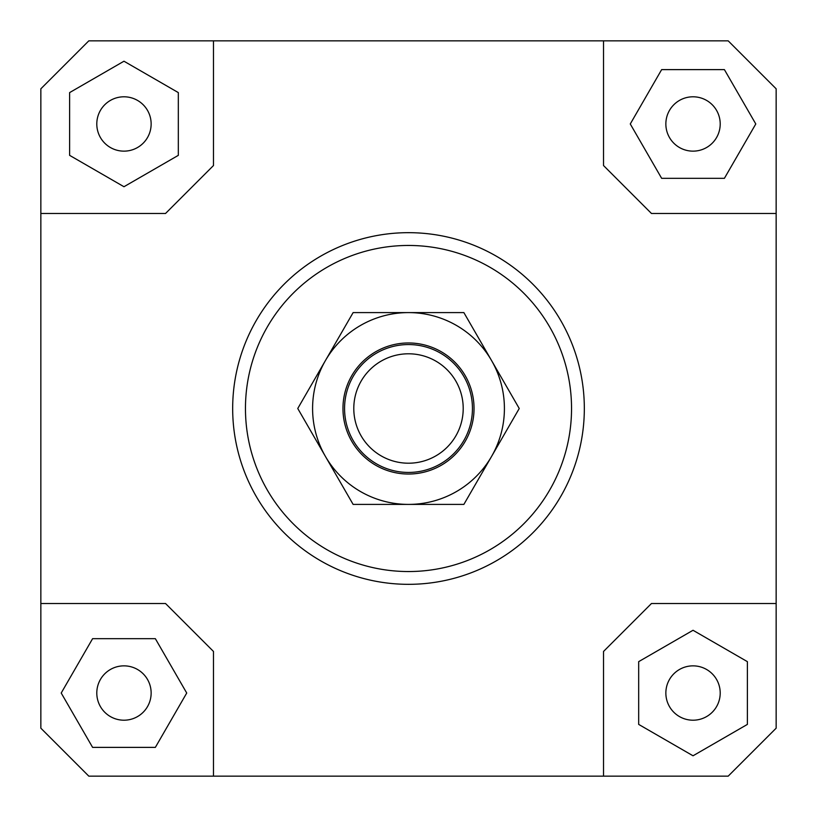 <?xml version="1.0" encoding="UTF-8"?>
<svg xmlns="http://www.w3.org/2000/svg" width="817" height="817" viewBox="0 0 817 817"><rect width="100%" height="100%" fill="white"/><g stroke="black" fill="none" stroke-linecap="round" stroke-linejoin="round"><path stroke-width="1.23" d="M472.44 408.5A63.94 63.94 0 0 1 408.5 472.44A63.94 63.94 0 0 1 344.56 408.5A63.94 63.94 0 0 1 408.5 344.56A63.94 63.94 0 0 1 472.44 408.5M408.5 463.208A54.708 54.708 0 0 0 463.208 408.5A54.708 54.708 0 0 0 408.5 353.792A54.708 54.708 0 0 0 353.792 408.5A54.708 54.708 0 0 0 408.5 463.208M151.145 693.03A27.175 27.175 0 0 1 123.97 720.206A27.175 27.175 0 0 1 96.794 693.03A27.175 27.175 0 0 1 123.97 665.855A27.175 27.175 0 0 1 151.145 693.03M693.03 665.855A27.175 27.175 0 0 1 720.206 693.03A27.175 27.175 0 0 1 693.03 720.206A27.175 27.175 0 0 1 665.855 693.03A27.175 27.175 0 0 1 693.03 665.855M665.855 123.97A27.175 27.175 0 0 1 693.03 96.794A27.175 27.175 0 0 1 720.206 123.97A27.175 27.175 0 0 1 693.03 151.145A27.175 27.175 0 0 1 665.855 123.97M123.97 151.145A27.175 27.175 0 0 1 96.794 123.97A27.175 27.175 0 0 1 123.97 96.794A27.175 27.175 0 0 1 151.145 123.97A27.175 27.175 0 0 1 123.97 151.145M584.329 408.5A175.829 175.829 0 0 1 408.5 584.329A175.829 175.829 0 0 1 232.671 408.5A175.829 175.829 0 0 0 408.5 584.329A175.829 175.829 0 0 0 584.329 408.5A175.829 175.829 0 0 0 408.5 232.671A175.829 175.829 0 0 0 232.671 408.5A175.829 175.829 0 0 1 408.5 232.671A175.829 175.829 0 0 1 584.329 408.5M245.457 408.5A163.043 163.043 0 0 1 408.5 245.457A163.043 163.043 0 0 1 571.543 408.5A163.043 163.043 0 0 1 408.5 571.543A163.043 163.043 0 0 1 245.457 408.5M40.85 603.518L165.534 603.518L213.482 651.466L213.482 776.15L88.808 776.15L40.85 728.192L40.85 88.808L88.808 40.85L728.192 40.85L776.15 88.808L776.15 728.192L728.192 776.15L603.518 776.15L603.518 651.466L651.466 603.518L776.15 603.518M603.518 40.85L603.518 165.534L651.466 213.482L776.15 213.482M40.85 213.482L165.534 213.482L213.482 165.534L213.482 40.85M69.619 92.597L69.619 155.353L123.97 186.725L178.32 155.353L178.32 92.597L123.97 61.214L69.619 92.597M724.403 69.619L661.647 69.619L630.275 123.97L661.647 178.32L724.403 178.32L755.786 123.97L724.403 69.619M747.381 724.403L747.381 661.647L693.03 630.275L638.68 661.647L638.68 724.403L693.03 755.786L747.381 724.403M603.518 776.15L213.482 776.15M92.597 747.381L155.353 747.381L186.725 693.03L155.353 638.68L92.597 638.68L61.214 693.03L92.597 747.381M325.442 360.542A95.906 95.906 0 0 0 408.5 504.406A95.906 95.906 0 0 0 491.558 360.542L519.244 408.5L463.872 504.406L353.128 504.406L297.756 408.5L353.128 312.594L408.5 312.594A95.906 95.906 0 0 0 325.442 360.542M474.034 408.5A65.534 65.534 0 0 1 408.5 474.034A65.534 65.534 0 0 1 342.966 408.5A65.534 65.534 0 0 1 408.5 342.966A65.534 65.534 0 0 1 474.034 408.5M408.5 312.594L463.872 312.594L491.558 360.542A95.906 95.906 0 0 0 408.5 312.594"/></g></svg>
